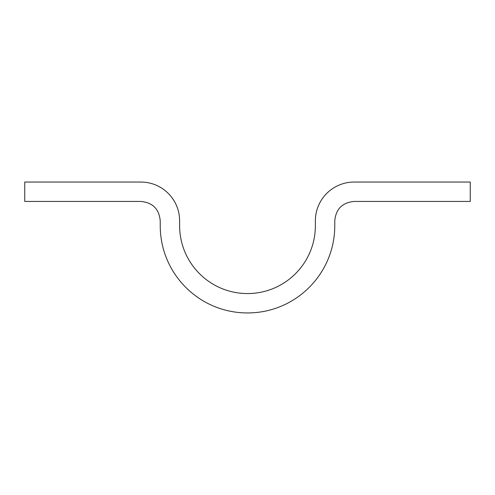<?xml version="1.0" encoding="UTF-8"?>
<svg xmlns="http://www.w3.org/2000/svg" width="495" height="495" viewBox="0 0 495 495"><rect width="100%" height="100%" fill="white"/><g stroke="black" fill="none" stroke-linecap="round" stroke-linejoin="round"><path stroke-width="0.74" d="M247.5 293.56C210.016 293.56 179.629 263.167 179.629 225.683L179.629 220.838C179.629 199.411 162.261 182.049 140.84 182.049L24.75 182.049L24.75 201.44L140.84 201.44C152.664 202.548 159.124 209.014 160.231 220.838L160.231 225.683C160.231 273.884 199.306 312.951 247.5 312.951C295.694 312.951 334.769 273.884 334.769 225.683L334.769 220.838C335.876 209.014 342.342 202.548 354.16 201.44L470.25 201.44L470.25 182.049L354.16 182.049C332.739 182.049 315.371 199.411 315.371 220.838L315.371 225.683C315.371 263.167 284.984 293.56 247.5 293.56"/></g></svg>
